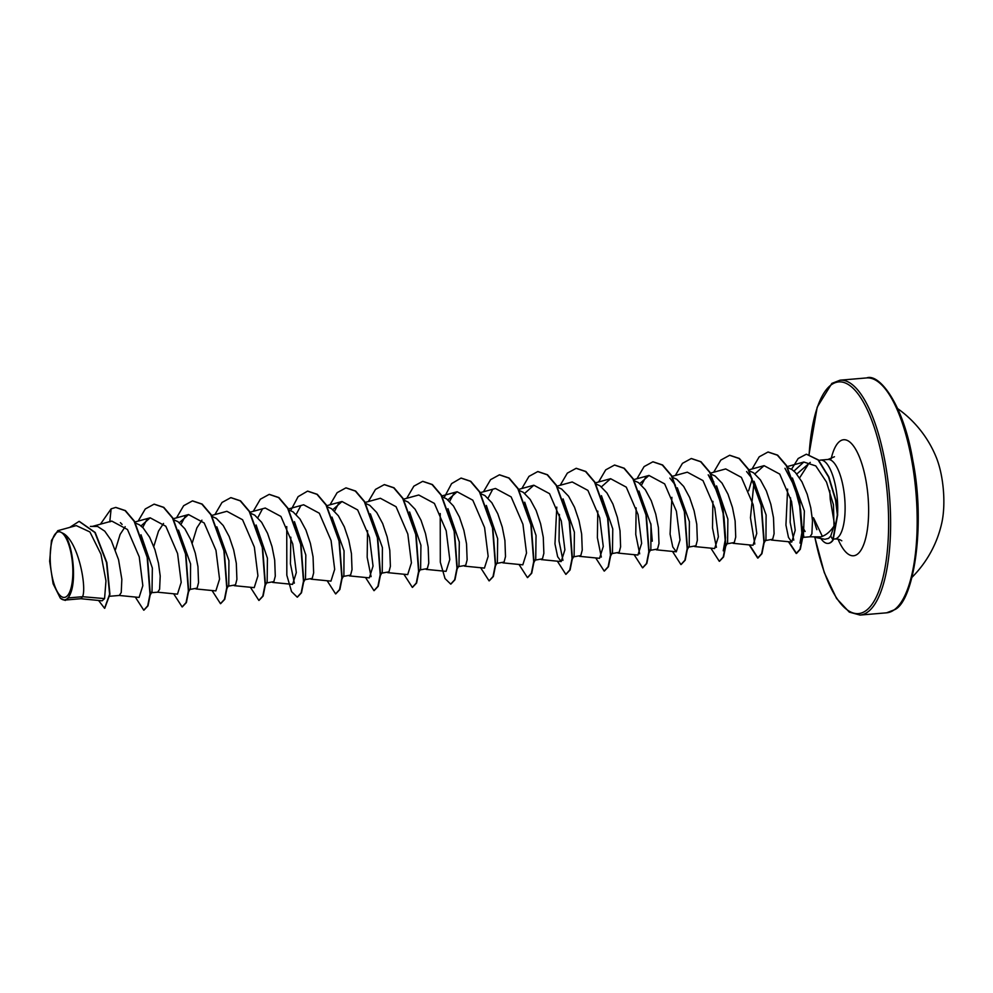 <?xml version="1.0" encoding="UTF-8"?>
<svg xmlns="http://www.w3.org/2000/svg" width="993" height="993" viewBox="0 0 993 993"><rect width="100%" height="100%" fill="white"/><g stroke="black" fill="none" stroke-linecap="round" stroke-linejoin="round"><path stroke-width="1.49" d="M912.058 577.256A110.794 110.794 0 0 0 941.873 522.541A48.136 16.099 -94.9 0 0 936.349 457.599A110.794 110.794 0 0 0 897.746 408.682M56.626 532.596A32.955 11.022 85.1 0 1 71.732 557.222A32.955 11.022 85.1 0 1 66.419 596.607A32.955 11.022 85.1 0 1 51.301 571.993A32.955 11.022 85.1 0 1 56.626 532.596M813.242 517.688L813.639 518.061A39.844 13.331 -94.9 0 0 816.867 529.679M828.236 543.394A39.844 13.331 -94.9 0 0 828.398 543.382A39.844 13.331 -94.9 0 0 830.942 542.389A39.844 13.331 -94.9 0 0 833.102 540.105L830.719 536.083L834.008 526.054C830.136 531.851 825.692 535.463 820.69 536.89L809.791 536.791M820.876 538.504A39.844 13.331 -94.9 0 0 828.075 543.407A39.844 13.331 -94.9 0 0 830.62 542.414A39.844 13.331 -94.9 0 0 832.779 540.13L837.347 514.846L835.56 500.149L828.522 476.938L818.083 459.945L806.527 454.248L818.406 459.92L828.845 476.913L835.883 500.124L837.67 514.821L833.102 540.105M813.639 518.061L822.353 536.357M824.922 539.286L828.596 538.355L830.719 536.083M802.84 527.109A35.624 11.916 -94.9 0 0 805.137 531.503M799.613 477.856L807.905 464.935M837.608 513.542A39.894 13.343 -94.9 0 0 820.628 460.094A39.894 13.343 -94.9 0 0 819.374 460.38L818.977 460.529M792.426 478.005L804.38 511.035L803.387 536.642M787.834 467.678L791.893 469.515L795.418 472.507L801.934 481.791L807.197 494.229L810.784 507.87L812.497 520.63L811.889 533.874L809.978 536.791L802.307 537.436M68.356 597.923L70.888 592.536C76.573 577.814 72.514 542.799 63.924 533.787C78.695 543.283 86.801 587.397 82.58 596.706L68.356 597.923A35.624 11.916 85.1 0 1 67.015 599.189A35.624 11.916 85.1 0 1 66.953 599.238L65.327 600.43L66.928 599.275M80.756 598.705L102.118 600.815L104.575 598.593L82.58 596.706L80.942 598.705L66.481 599.933M90.388 526.402L97.624 526.464L104.761 531.168L111.266 540.465L118.552 559.692L121.841 579.291L121.233 592.536L119.321 595.452L109.764 596.259M141.006 534.78L152.351 568.046L152.028 591.704L150.799 592.747L157.688 592.188L159.6 589.283L160.208 576.027L158.483 563.279L154.908 549.625L149.633 537.201L143.129 527.916L139.591 524.912L135.532 523.075M178.492 530.113L190.569 563.9L190.408 588.439L188.236 592.411M173.527 519.736L177.97 521.66L184.872 528.797L190.83 539.882L195.298 553.175L197.955 566.631L198.538 582.655L197.111 588.141L189.849 589.457M216.859 526.836L228.924 560.611L228.775 585.187L226.987 588.439M212.279 516.559L216.337 518.396L223.239 525.545L229.197 536.617L233.665 549.911L236.322 563.379L236.905 579.391L235.49 584.877L228.216 586.193M256.12 525.012L267.44 558.24L267.142 581.923L265.367 585.187M250.646 513.307L254.704 515.144L261.618 522.281L267.564 533.365L272.032 546.659L274.689 560.114L275.284 576.139L273.857 581.625L266.583 582.941M294.449 521.66L305.819 555L305.509 578.671L303.734 581.923M289.025 510.042L293.072 511.879L299.985 519.016L305.943 530.101L310.399 543.394L313.056 556.862L313.651 572.874L312.224 578.36L304.963 579.676M331.985 517.105L344.037 550.854L343.888 575.406L342.101 578.671M327.007 506.703L331.451 508.627L338.352 515.764L344.31 526.836L348.779 540.142L351.435 553.597L352.019 569.622L350.591 575.108L343.33 576.424M370.364 513.877L382.404 547.565L382.255 572.142L380.468 575.406M365.759 503.525L369.818 505.363L376.719 512.5L382.677 523.584L387.146 536.878L389.802 550.345L390.386 566.358L388.971 571.844L381.697 573.16M409.588 511.954L420.933 545.256L420.622 568.89L418.847 572.154M404.126 500.261L408.185 502.11L415.099 509.248L421.044 520.32L425.513 533.613L428.169 547.081L428.765 563.105L427.338 568.579L420.064 569.908M447.955 508.677L459.3 541.979L458.989 565.625L457.214 568.89M442.506 497.009L446.552 498.846L453.466 505.983L459.424 517.068L463.88 530.361L466.536 543.816L467.132 559.841L465.705 565.327L458.443 566.643M486.334 505.449L497.667 538.69L497.369 562.373L495.197 566.345M480.873 493.744L484.932 495.581L491.833 502.731L497.791 513.803L502.259 527.097L504.916 540.564L505.499 556.577L504.072 562.063L496.81 563.391M524.701 502.185L536.046 535.475L535.736 559.109L533.961 562.373M519.24 490.492L523.299 492.329L530.2 499.467L536.158 510.551L540.626 523.845L543.283 537.3L543.866 553.324L542.451 558.811L535.177 560.126M563.068 498.908L574.413 532.211L574.103 555.857L572.328 559.109M557.607 487.228L561.666 489.065L568.579 496.215L574.525 507.286L578.993 520.58L581.65 534.048L582.246 550.06L580.818 555.546L573.544 556.862M601.448 495.668L612.768 528.909L612.47 552.592L610.695 555.857M595.986 483.976L600.033 485.813L606.946 492.95L612.904 504.022L617.361 517.328L620.017 530.783L620.613 546.808L619.185 552.294L611.924 553.61M638.946 491.051L651.011 524.788L650.849 549.328L649.608 550.383M633.968 480.624L638.412 482.548L645.313 489.686L651.271 500.77L655.74 514.064L658.396 527.531L658.98 543.543L657.552 549.03L650.291 550.345M677.313 487.786L689.378 521.548L689.216 546.076L687.441 549.34M672.72 477.447L676.779 479.296L683.68 486.433L689.639 497.505L694.107 510.812L696.763 524.267L697.347 540.291L695.932 545.778L688.658 547.093M716.561 485.887L727.881 519.14L727.584 542.811L725.424 546.783M711.087 474.195L715.146 476.032L722.06 483.169L728.006 494.253L732.474 507.547L735.13 521.002L735.726 537.027L734.299 542.513L727.025 543.829M754.059 481.282L766.112 514.995L765.951 539.559L764.176 542.811M749.467 470.93L753.513 472.767L760.427 479.917L766.385 490.989L770.841 504.283L773.497 517.75L774.093 533.775L772.666 539.249L765.404 540.577M115.424 549.762L120.128 534.395L125.168 526.7M153.791 546.498L158.495 531.143L163.535 523.435M192.17 543.245L196.875 527.879L201.914 520.171M652.289 541.197L650.787 523.485M104.575 598.593L105.966 580.893L100.963 554.231L89.929 531.963L76.262 525.607L57.78 530.684L51.475 540.453L49.65 561.231L53.113 583.785L60.3 598.109L64.086 600.045L66.258 599.846M64.086 600.045L66.295 599.698M63.924 533.787L57.78 530.684M104.737 608.287L109.925 594.248L106.859 562.547L95.216 532.496L79.254 521.35M119.135 595.452L139.107 597.426L142.831 585.659L139.243 556.887L127.476 529.517L111.775 521.077L109.776 521.859L111.129 508.85L100.43 524.192M98.568 600.467L104.575 608.299L109.602 594.273L106.536 562.572L94.894 532.521L79.092 521.362L69.721 527.407M64.371 600.07L65.327 600.43M834.008 526.054L833.462 504.804L826.511 482.089L815.799 465.916L803.833 462.03L793.953 471.104M787.61 489.09L785.935 525.061L788.479 537.412L791.769 542.054L795.207 530.274L791.545 501.502L779.741 474.095L764.076 465.667L754.916 473.798M751.887 479.979L748.635 490.815M733.057 543.308L753.029 545.281L756.753 533.477L753.166 504.729L741.399 477.385L725.697 468.932L710.467 473.115M694.678 546.56L714.662 548.533L718.373 536.779L714.786 507.982L702.994 480.6L687.33 472.184L672.1 476.367M671.901 497.344L670.076 534.135L672.77 546.944L676.295 551.798L680.006 539.993L676.419 511.246L664.652 483.889L648.963 475.448L639.802 483.579M617.944 553.076L637.916 555.05L641.639 543.308L638.052 514.511L626.273 487.141L610.596 478.7L601.435 486.831M579.577 556.341L599.549 558.314L603.272 546.498L599.685 517.763L587.906 490.393L572.216 481.965L556.986 486.148M556.788 507.113L554.963 543.891L557.644 556.701L561.182 561.566L564.893 549.824L561.318 521.027L549.539 493.67L533.849 485.229L524.689 493.347M502.83 562.857L522.814 564.831L526.526 553.014L522.939 524.267L511.147 496.897L495.482 488.482L480.24 492.665M484.435 568.083L488.159 556.341L484.572 527.544L472.817 500.199L457.115 491.746L447.955 499.876M426.096 569.374L446.068 571.347L449.792 559.543L446.205 530.796L434.4 503.414L418.736 494.998L403.506 499.181M387.717 572.638L407.701 574.612L411.412 562.845L407.825 534.048L396.07 506.728L380.369 498.263L365.139 502.446M349.35 575.89L369.334 577.864L373.045 566.072L369.458 537.312L357.666 509.93L342.002 501.515L332.841 509.645M310.983 579.155L330.954 581.128L334.678 569.337L331.079 540.552L319.324 513.232L303.635 504.779L288.392 508.962M272.616 582.407L292.587 584.38L296.311 572.601L292.724 543.841L280.932 516.447L265.255 508.031L250.025 512.214M234.236 585.671L254.22 587.645L257.932 575.841L254.345 547.069L242.577 519.749L226.888 511.296L211.658 515.479M195.869 588.936L215.853 590.909L219.565 579.13L215.977 550.358L204.198 522.976L188.521 514.56L179.361 522.678M157.502 592.188L177.474 594.162L181.198 582.357L177.598 553.585L165.831 526.253L150.154 517.812L140.994 525.942M142.694 527.482L147.076 519.215M181.074 524.217L185.443 515.95M257.808 517.701L262.189 509.434M294.35 583.164L290.428 563.788L290.825 537.201M296.175 514.436L300.556 506.182M334.554 511.184L338.923 502.917M371.084 576.648L367.174 557.272L367.559 530.672M449.655 501.403L454.037 493.136M488.035 498.151L492.416 489.884M562.944 560.35L559.022 540.974L559.419 514.386M601.311 557.098L597.389 537.709L597.786 511.122M639.678 553.833L635.756 534.457L636.153 507.87M641.515 485.105L645.884 476.851M713.768 481.878L708.22 474.828L717.927 493.322L723.971 516.695L725.56 537.983L723.227 550.83M716.412 547.317L712.502 527.928L712.9 501.341M754.792 544.052L750.46 517.75L753.824 483.976M784.966 468.311L794.561 486.52L800.606 509.57L802.257 530.634L799.986 543.072M793.767 540.142L790.167 522.33L790.565 497.89M796.771 474.009L810.276 462.39M115.858 507.423L125.428 510.601L134.452 521.238L147.498 557.309L150.315 594.248L148.007 605.829L143.911 610.174M154.225 504.159L163.808 507.349L172.819 517.974L185.865 554.044L188.682 590.984L186.386 602.577L182.278 606.922M192.592 500.894L202.175 504.084L211.199 514.722L224.244 550.792L227.062 587.719L224.753 599.313L220.645 603.657M230.972 497.642L240.542 500.832L249.566 511.457L262.611 547.528L265.429 584.467L263.12 596.061L259.012 600.405M269.339 494.377L278.909 497.567L287.933 508.205L300.978 544.263L303.796 581.203L301.487 592.796L297.391 597.141M307.706 491.125L317.276 494.315L326.3 504.94L339.345 541.011L342.163 577.951L339.867 589.532L335.758 593.888M346.073 487.861L355.655 491.051L364.679 501.676L377.725 537.747L380.542 574.686L378.234 586.28L374.125 590.624M384.44 484.609L394.022 487.786L403.046 498.424L416.092 534.482L418.909 571.422L416.601 583.015L412.492 587.36M422.819 481.344L432.389 484.534L441.413 495.159L454.459 531.23L457.276 568.17L454.968 579.763L450.872 584.107M461.186 478.08L470.756 481.27L479.78 491.907L492.826 527.966L495.644 564.905L493.347 576.499L489.239 580.843M499.553 474.828L509.136 478.018L518.16 488.643L531.205 524.714L534.023 561.641L531.714 573.246L527.606 577.591M537.921 471.563L547.503 474.753L556.527 485.378L569.572 521.449L572.39 558.389L570.081 569.982L565.973 574.326M576.3 468.311L585.87 471.489L594.894 482.126L607.939 518.185L610.757 555.124L608.448 566.718L604.352 571.074M614.667 465.047L624.237 468.237L633.261 478.862L646.306 514.933L649.124 551.872L646.828 563.465L642.719 567.81M653.034 461.795L662.616 464.972L671.64 475.61L684.686 511.668L687.504 548.608L685.195 560.201L681.086 564.545M691.401 458.53L700.984 461.72L710.007 472.345L723.053 508.416L725.871 545.356L723.562 556.949L719.466 561.293M729.781 455.278L739.351 458.456L748.374 469.093L761.42 505.152L764.238 542.091L761.941 553.684L757.994 558.029L749.566 544.934M768.148 452.014L777.643 455.142L786.605 465.605L799.65 501.229L802.592 537.921L800.321 549.241L796.535 553.436L788.814 541.756M122.089 524.416L120.414 522.666M111.129 508.85L115.697 507.435L125.118 510.638L134.129 521.263L147.175 557.334L149.993 594.273L147.696 605.867L143.749 610.198L135.296 597.041M138.139 521.114L145.276 508.975L154.064 504.171L163.485 507.373L172.509 518.011L185.554 554.069L188.372 591.009L186.063 602.602L182.116 606.934L173.676 593.789M176.518 517.849L183.643 505.71L192.431 500.906L201.852 504.109L210.876 514.746L223.922 550.817L226.739 587.757L224.43 599.338L220.483 603.682L212.043 590.525M214.885 514.597L222.01 502.458L230.81 497.654L240.219 500.857L249.243 511.482L262.289 547.553L265.106 584.492L262.797 596.085L258.863 600.417L250.41 587.273M253.252 511.333L260.377 499.194L269.177 494.39L278.586 497.592L287.61 508.23L300.656 544.301L303.473 581.228L301.177 592.821L297.23 597.165L291.545 591.592L286.828 575.22L286.741 526.575M290.688 510.601L298.111 496.649L307.545 491.138L316.966 494.34L325.989 504.965L339.035 541.036L341.853 577.976L339.544 589.569L335.597 593.901L327.156 580.756M329.999 504.816L337.124 492.677L345.912 487.873L355.333 491.076L364.357 501.713L377.402 537.772L380.22 574.711L377.911 586.304L373.964 590.649L365.523 577.492M368.366 501.552L375.491 489.412L384.279 484.621L393.7 487.824L402.724 498.449L415.769 534.519L418.587 571.447L416.278 583.04L412.343 587.384L403.89 574.227M406.733 498.3L413.858 486.16L422.658 481.357L432.067 484.559L441.091 495.184L454.136 531.255L456.954 568.195L454.657 579.788L450.71 584.12L445.025 578.559L440.309 562.187L440.222 513.542M444.169 497.555L451.592 483.616L461.025 478.092L470.446 481.295L479.47 491.932L492.516 527.991L495.333 564.93L493.024 576.523L489.077 580.868L480.637 567.711M483.479 491.783L490.604 479.644L499.392 474.84L508.813 478.043L517.837 488.668L530.883 524.738L533.7 561.678L531.392 573.271L527.444 577.603L519.004 564.458M521.846 488.519L528.971 476.379L537.759 471.576L547.18 474.778L556.204 485.416L569.25 521.474L572.067 558.414L569.759 570.007L565.824 574.351L557.371 561.194M560.213 485.254L567.338 473.127L576.139 468.324L585.547 471.526L594.571 482.151L607.617 518.222L610.434 555.161L608.138 566.755L604.191 571.087L595.738 557.942M598.593 482.002L605.718 469.863L614.506 465.059L623.927 468.262L632.951 478.887L645.996 514.957L648.814 551.897L646.505 563.49L642.558 567.835L634.117 554.677M636.96 478.738L644.085 466.598L652.873 461.807L662.294 465.009L671.318 475.635L684.363 511.693L687.181 548.632L684.872 560.226L680.925 564.57L672.484 551.413M675.327 475.486L682.452 463.346L691.24 458.543L700.661 461.745L709.685 472.37L722.73 508.441L725.548 545.38L723.239 556.974L719.304 561.306L710.851 548.161M713.694 472.221L720.819 460.082L729.619 455.291L739.028 458.481L748.052 469.118L761.097 505.176L763.915 542.116L761.619 553.709L757.671 558.054L749.219 544.896M752.073 468.969L759.198 456.83L767.986 452.026L777.32 455.166L786.282 465.63L799.328 501.254L802.27 537.945L800.01 549.266L796.212 553.461L788.467 541.731M791.52 469.279L798.173 458.505L806.217 454.273M70.888 592.536A35.413 11.842 85.1 0 1 60.3 598.109M894.159 609.863A117.869 39.422 -94.9 0 0 914.739 480.426A117.869 39.422 -94.9 0 0 866.666 377.923C879.115 373.12 903.506 403.99 912.778 460.206C925.848 524.9 913.771 600.914 894.842 609.603L886.612 612.818A117.869 39.422 -94.9 0 0 894.159 609.863M809.146 454.36A116.293 38.901 85.1 0 1 831.315 384.787A116.293 38.901 85.1 0 1 884.664 471.7A116.293 38.901 85.1 0 1 865.884 610.72A116.293 38.901 85.1 0 1 814.905 537.337M809.047 454.347L817.214 407.13L831.873 383.397L840.103 380.182A117.869 39.422 85.1 0 1 888.176 482.685A117.869 39.422 85.1 0 1 867.597 612.11A117.869 39.422 85.1 0 1 860.05 615.077L886.612 612.818M820.628 460.094L828.013 459.461A39.894 13.343 85.1 0 1 844.286 494.154A39.894 13.343 85.1 0 1 837.31 537.97A39.894 13.343 85.1 0 1 834.765 538.976C837.571 538.851 839.917 539.472 841.791 540.8M831.191 458.729A58.227 19.475 85.1 0 1 839.941 441.19A58.227 19.475 85.1 0 1 866.653 484.708A58.227 19.475 85.1 0 1 857.257 554.317A58.227 19.475 85.1 0 1 838.03 539.149M828.013 459.461L834.443 456.755M829.751 490.443L830.235 499.231L834.356 523.472M814.483 537.25L824.922 539.298M840.103 380.182L866.666 377.923M803.833 462.03L787.201 466.598M791.769 542.054L771.424 540.043M764.076 465.667L748.548 469.937M676.295 551.798L656.311 549.824M648.963 475.448L633.72 479.631M610.596 478.7L595.353 482.883M561.182 561.566L541.197 559.593M533.849 485.217L518.619 489.412M484.435 568.095L464.463 566.122M457.115 491.746L441.873 495.929M342.002 501.515L326.474 505.785M188.521 514.56L172.993 518.818M150.154 517.812L134.911 521.995M111.775 521.077L92.423 526.389M833.76 539.05L834.765 538.976M152.028 591.704L150.253 594.956M648.677 553.3L650.849 549.328M669.853 478.092L675.401 485.13M746.587 471.576L752.148 478.614M802.555 538.305L803.809 535.984M814.806 537.312L824.264 572.527L836.553 598.469L849.313 612.122L860.05 615.077"/></g></svg>
